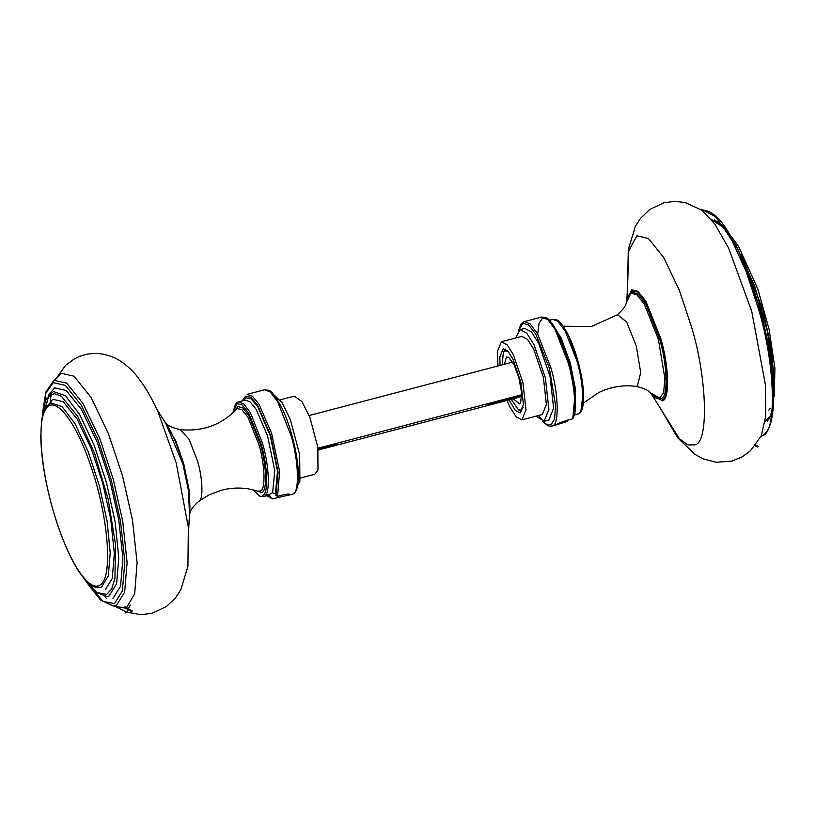 <?xml version="1.0" encoding="UTF-8"?>
<svg xmlns="http://www.w3.org/2000/svg" width="816" height="816" viewBox="0 0 816 816"><rect width="100%" height="100%" fill="white"/><g stroke="black" fill="none" stroke-linecap="round" stroke-linejoin="round"><path stroke-width="1.22" d="M741.275 253.603L762.776 309.652L770.865 346.117L774.149 378.624M711.287 219.371L723.211 227.297L736.746 247.544M738.643 251.185L760.553 309.652L769.151 347.83L773.058 382.398M521.74 396.25L513.733 398.708M521.169 396.403L521.73 396.811M504.298 364.303L506.512 356.99L508.715 357.316L514.09 364.752L518.833 377.594L521.597 392.618L520.639 402.727L519.527 403.92L513.356 398.81M567.875 419.924L566.906 421.566L555.166 425.207C558.491 423.076 564.142 421.005 572.118 419.006L572.863 417.619L575.066 394.261L567.701 357.836L554.574 327.216L547.74 319.24L542.487 318.22L539.121 323.116L537.693 334.06M542.456 421.311L547.811 425.748L550.331 426.36L555.166 425.207M574.546 413.814L575.902 414.242L574.668 414.905L578.36 413.865C584.715 413.131 583.94 384.05 576.953 360.998L564.835 330.266L558.134 321.382L552.85 319.372L556.563 319.841C559.246 320.311 563.275 325.594 568.65 335.702C577.085 352.696 583.899 380.858 583.624 397.688C583.236 411.631 580.268 412.468 578.575 413.783L577.718 414.11M502.146 364.874L503.38 352.277L504.788 350.768L508.501 351.88M523.127 407.561L521.251 410.142L518.466 409.734L511.204 399.371M518.466 409.734L521.699 411.682M505.247 348.993L503.38 352.277M318.046 448.79L337.579 443.924M332.897 444.893C339.65 443.363 338.63 443.863 329.807 446.413L318.138 449.473M516.406 398.004L318.22 450.034M521.74 396.035L487.662 404.716M492.181 403.135L492.344 403.747C485.591 405.287 486.611 404.777 495.424 402.227L521.74 395.321M521.72 394.75L317.965 448.239M309.162 415.528L512.683 362.11M507.032 400.472L510.01 407.153L516.191 416.884L521.893 419.883L525.994 409.795L522.934 382.694L513.254 354.491L507.083 344.76L501.381 341.761L497.281 351.839L497.974 365.966M521.893 419.883L542.324 414.518L546.424 404.44L543.364 377.329L533.684 349.126L527.513 339.395L521.812 336.396L501.381 341.761M509.102 399.922L515.375 410.479L520.067 412.957L523.444 404.654L520.924 382.357L512.968 359.162L507.889 351.155L503.197 348.687L499.82 356.98L500.045 365.425M536.071 416.16L544.099 421.291L548.811 420.056L553.625 408.224L550.035 376.421L538.682 343.332L531.44 331.918L524.749 328.389L520.037 329.623L515.569 338.038M544.099 421.291L548.913 409.459L545.323 377.655L533.97 344.566L526.728 333.152L520.037 329.623M272.32 498.902L268.342 494.884L272.626 492.772L275.441 493.904L275.9 495.567L277.542 496.332C286.355 493.925 290.465 493.425 289.884 494.843L272.32 498.902L266.761 495.659M269.137 494.833L268.005 495.026M266.373 495.832L263.976 496.393C270.331 495.659 269.555 466.579 262.568 443.516L250.451 412.794L243.749 403.9L238.466 401.89L237.221 402.431L235.467 404.124L232.846 412.876M280.112 399.84L294.301 396.117L301.869 401.472L309.896 417.384L317.822 447.26L317.985 470.057L314.813 474.239L300.625 477.962M273.727 394.689L282.061 402.594L290.384 419.669L299.686 454.716L299.88 481.46L297.595 485.591M101.582 586.969L108.314 575.912L110.231 552.789L107.069 521.067L99.287 485.479L88.057 451.33L75.041 423.708L62.189 406.756L51.367 403.043C40.525 410.071 41.687 420.709 40.8 436.866C41.167 457.246 44.89 480.43 51.969 506.42C57.803 527.299 64.607 545.251 72.389 560.286C76.316 567.793 80.203 573.852 84.058 578.473L90.005 584.327C93.31 586.918 96.604 587.989 99.878 587.53L101.582 586.969M83.609 577.932L89.179 585.674L95.329 592.11L107.263 596.547L109.16 595.925L116.637 583.644L118.769 557.94L115.26 522.699L106.61 483.154L94.126 445.21L79.672 414.528L65.392 395.689L53.428 391.527L46.318 398.677L43.309 408.275L41.973 419.485M755.096 445.709L757.268 447.056L758.278 446.556L755.687 444.955M130.315 605.105L126.439 612.418L125.429 612.918M127.939 609.583L131.284 611.5L132.294 611.011L125.021 606.839L124.012 607.328L127.367 609.256M627.657 297.473L631.696 290.7L637.745 292.087L645.701 301.991L660.379 338.671C668.477 365.395 669.365 399.106 662 399.952M651.688 394.516L662.429 400.778C669.916 399.911 669.008 365.67 660.776 338.518L645.874 301.247L637.786 291.179L631.645 289.772L626.912 300.064M694.834 444.842C708.931 443.21 707.217 378.736 691.723 327.604L679.238 290.027L663.653 257.438L648.434 238.486L636.868 235.834L628.667 250.951L627.616 285.906L628.279 249.594L635.338 226.389L640.387 218.504L649.781 209.437L664.122 202.705L675.291 201.348L685.491 202.654L702.025 210.293L714.775 224.012L728.545 248.003L751.689 311.131L765.449 384.948L765.755 415.976L761.236 435.846L750.567 450.646L742.325 456.787L731.932 461.081L716.132 462.254L703.494 458.959L695.222 454.573L677.668 437.804L659.277 406.521L679.351 438.641L688.01 444.934L694.834 444.842M765.133 421.474L769.406 416.864M760.696 436.815L762.226 435.673C765.887 433.602 768.611 429.665 770.386 423.871C772.803 416.129 773.854 405.674 773.537 392.496C772.783 367.853 768.203 340.139 759.798 309.366C754.198 289.292 747.742 271.167 740.418 254.99C728.209 229.673 717.784 211.772 702.974 209.967L715.673 216.832L731.177 238.762L746.446 272.238L758.676 309.57C775.353 364.619 777.199 434.02 762.022 435.775M617.1 314.996C628.249 304.96 625.678 302.369 626.484 302.369L626.402 302.869C627.076 297.656 628.657 294.239 631.156 292.607L632.451 292.067L638.398 294.331L645.946 304.348L659.603 338.956C667.468 364.936 668.345 397.698 661.174 398.524L660.46 398.789C657.074 399.432 653.545 397.29 649.893 392.353L650.209 392.751C649.505 393.139 650.474 389.62 635.827 386.366L637.347 386.121L640.703 372.586L636.286 346.066L626.698 322.096L617.549 314.711L591.233 326.594L563.142 326.176M551.687 426.197L552.391 425.932C559.409 425.126 558.562 393.026 550.841 367.567L537.458 333.652L530.063 323.84L524.239 321.616L541.661 317.047L547.638 319.403L554.951 329.185L568.262 362.998C574.862 385.356 576.769 413.09 572.118 419.006M626.453 302.461L630.86 293.281L636.653 294.607L644.293 304.113L658.379 339.323L664.856 378.267L663.694 392.098L659.94 398.137L650.138 392.68M518.813 330.235L522.689 323.422L528.309 324.707L535.704 333.917L549.352 368.026L555.635 405.766L554.503 419.179L550.861 425.024L545.506 423.932L538.458 415.538M580.972 410.683L583.338 391.231L577.84 360.835L568.15 334.856L557.369 320.749M575.29 408.979L575.382 388.691L570.221 362.763L560.918 337.385L550.361 322.32M329.807 446.413L329.633 445.75M277.542 496.332L279.653 471.526L271.606 433.337L259.06 404.328L252.419 396.178L247.075 394.373L264.496 389.803L270.32 392.017L277.726 401.829L291.108 435.754C298.819 461.203 299.666 493.303 292.648 494.119L288.844 495.2M189.332 515.671L189.251 490.549L183.773 463.906L175.919 441.191L164.659 421.648M232.988 412.733L236.987 403.665L242.066 404.828L248.747 413.161L261.079 443.975C267.883 466.446 268.637 494.761 262.446 495.485M238.466 401.89L245.198 400.126L250.073 401.798L256.163 409.316L267.607 436.009L274.768 470.679L272.626 492.772M255.867 490.579L261.63 492.527C267.424 491.864 266.72 465.355 260.355 444.343L248.809 415.497L242.556 407.704L237.803 406.613L234.937 410.836M270.953 498.005L265.914 494.496M242.209 400.911L245.524 396.168L250.777 397.188L257.611 405.164L270.739 435.795L278.103 472.209L275.9 495.567M275.441 493.904L277.491 471.179L270.331 435.989L257.652 406.46L251.053 398.779L245.973 397.81L243.505 400.574M267.413 494.588L270.494 496.342M165.985 423.249C166.678 422.861 165.719 426.38 180.356 429.634C202.582 431.746 221.218 425.014 236.263 409.438L237.344 408.602L241.893 409.652L247.901 417.129L258.978 444.802C265.088 464.967 265.761 490.396 260.202 491.038L257.713 491.15L251.216 489.416C241.444 487.376 231.54 487.642 221.513 490.212L209.263 494.782L199.094 501.004C187.945 511.04 190.505 513.631 189.71 513.631M180.356 429.634L189.179 439.365L197.574 461.234C202.878 478.696 203.459 500.728 198.645 501.289M189.475 514.325C192.362 491.671 179.081 441.068 165.434 422.759L182.886 463.957L188.506 490.824L189.475 514.325L188.588 530.747M54.947 380.154L65.617 365.354L73.868 359.213C82.059 354.593 90.79 352.767 100.052 353.746C108.028 354.817 115.005 357.377 120.972 361.427C127.867 366.139 133.722 371.729 138.526 378.196C145.666 387.59 152.204 398.881 158.11 412.08L176.205 462.927L188.343 527.218L187.915 566.406L180.846 589.611L175.797 597.496L166.403 606.563L152.062 613.295L140.903 614.652L126.592 612.133M99.195 585.419C89.291 591.07 71.257 565.039 58.14 526.147C41.453 478.778 35.7 420.536 46.379 408.428C55.325 395.24 75.806 421.423 90.454 465.008C108.885 517.018 113.485 580.625 99.195 585.419M42.259 417.935L48.501 396.617L54.213 393.669L61.282 396.117L77.857 416.578L94.697 453.686L108.202 499.484L115.464 544.19L114.954 578.258L111.741 588.866L106.774 594.374L96.737 592.559L84.619 579.136M105.427 589.448L112.241 578.503L114.352 553.411L110.65 518.599L102.602 482.786L91.239 448.596L77.061 418.945L63.209 401.707L52.693 399.289L46.961 406.858M88.22 584.47L100.409 599.852L113.21 606.033L116.555 605.207L124.613 592.263L127.112 562.561L122.737 521.373L113.21 479.012L99.776 438.559L82.997 403.481L66.606 383.081L53.958 380.327L45.849 392.006L42.789 411.325M42.758 417.037L45.88 393.179L53.173 382.622L65.392 385.427L81.488 405.47L97.971 439.926L111.17 479.655L120.523 521.271L124.828 561.734L122.38 590.906L114.454 603.626L103.03 601.402L87.985 583.787M113.006 598.403L120.554 586.286L122.89 558.491L118.789 519.945L109.874 480.298L97.298 442.445L81.6 409.612L66.259 390.517L54.621 387.845L49.021 394.414L45.492 408.428M50.347 401.064L51.286 392.996M55.366 379.328L61.006 373.208L73.991 376.186L91.086 397.463L108.589 434.071L122.614 476.258L132.467 519.996L137.088 562.632L134.691 593.711L126.531 607.696M125.511 608.185L114.923 606.217M106.6 598.658L104.938 596.669M98.41 587.51L97.441 585.98M626.851 300.329L627.606 285.253M651.535 394.352L659.593 407.113M768.805 410.203L770.233 408.306M774.2 396.678L774.925 368.342L769.131 329.542L757.809 288.925L738.694 246.738L732.676 238.211M767.315 421.25L769.865 417.313L772.915 407.541L773.915 374.983L767.458 331.786L754.861 286.579L732.952 238.629L722.017 224.92L714.469 219.994M702.974 209.967L701.077 209.722M524.239 321.616L521.077 323.911L518.599 330.409M549.362 320.28L552.85 319.372M541.661 317.047L545.537 317.495C548.393 317.801 552.871 323.636 558.97 335.019C572.016 360.978 580.186 408.02 572.771 418.577M635.827 386.366C622.965 384.764 610.592 386.825 598.709 392.547L583.338 403.124M264.496 389.803L268.382 390.252C271.228 390.548 275.716 396.403 281.826 407.806C291.302 426.88 298.901 458.714 298.37 477.207C297.728 492.313 294.556 492.558 292.873 494.037L291.944 494.384M253.052 489.824L259.631 496.159L263.333 496.628M165.434 422.759L156.601 408.887M125.97 611.908L114.893 606.206M53.958 380.327L55.498 379.185M113.21 606.033L115.107 606.278"/></g></svg>
